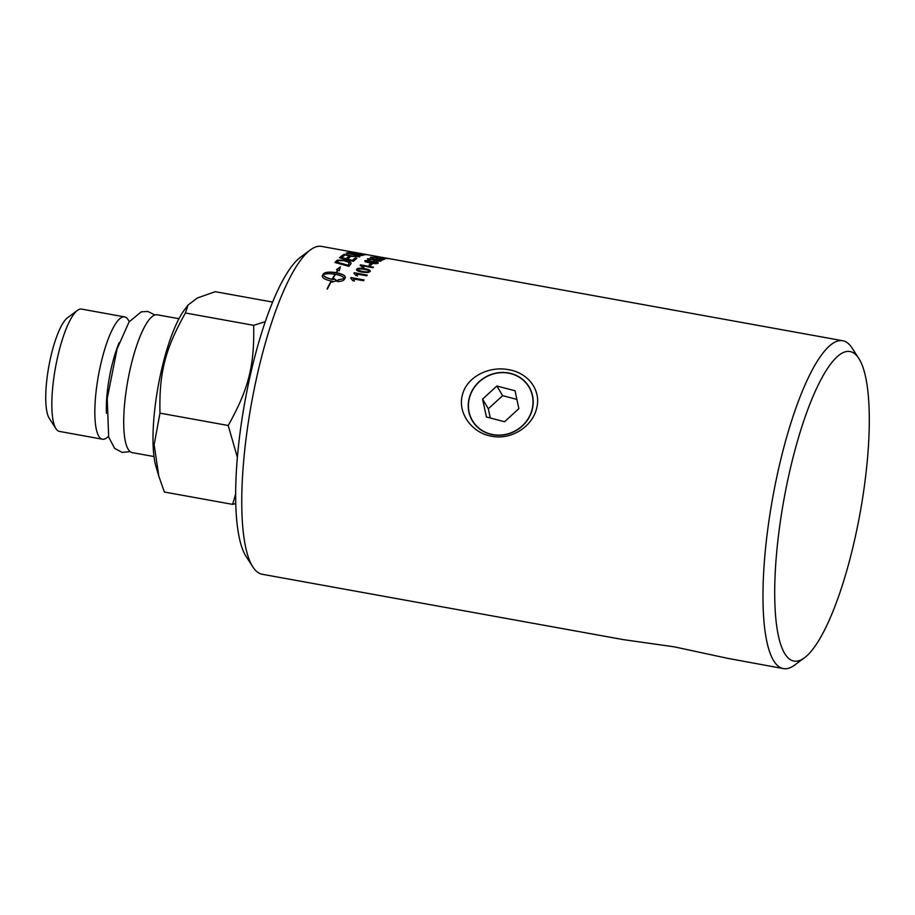 <?xml version="1.0" encoding="UTF-8"?>
<svg xmlns="http://www.w3.org/2000/svg" width="915" height="915" viewBox="0 0 915 915"><rect width="100%" height="100%" fill="white"/><g stroke="black" fill="none" stroke-linecap="round" stroke-linejoin="round"><path stroke-width="1.37" d="M252.929 567.037A166.599 40.992 -79.7 0 1 251.534 403.035A166.599 40.992 -79.7 0 1 310.322 249.909L300.383 257.298A157.254 38.693 100.3 0 0 244.888 401.822A157.254 38.693 100.3 0 0 246.204 556.64L252.929 567.037A166.599 40.992 -79.7 0 0 262.193 574.265L623.378 639.631L674.378 646.859L727.402 658.285L783.423 668.602A166.599 40.992 100.3 0 0 794.209 665.388A166.599 40.992 100.3 0 0 794.632 665.091L804.571 657.702A157.254 38.693 -79.7 0 1 778.15 538.214A157.254 38.693 -79.7 0 1 839.821 354.574A157.254 38.693 -79.7 0 1 858.75 358.36A157.254 38.693 -79.7 0 1 860.066 513.178A157.254 38.693 -79.7 0 1 804.571 657.702M532.255 409.577A33.054 30.836 149.3 0 1 506.269 434.453A33.054 30.836 149.3 0 1 473.673 422.844A33.054 30.836 149.3 0 1 484.973 377.369A33.054 30.836 149.3 0 1 530.323 389.172A33.054 30.836 149.3 0 1 532.255 409.577M473.696 422.879A33.054 30.824 149.3 0 1 469.933 395.852A33.054 30.824 149.3 0 1 499.052 372.714A33.054 30.824 149.3 0 1 530.334 389.207M508.637 369.706C527.589 372.657 541.634 389.733 536.602 408.502C532.084 427.339 510.444 440.184 491.744 436.238C472.849 433.39 457.317 413.809 462.361 395.063C466.856 376.202 489.994 365.851 508.637 369.706M310.322 249.909A166.599 40.992 -79.7 0 1 310.745 249.612A166.599 40.992 -79.7 0 1 321.531 246.398L366.412 254.519A166.599 40.992 -79.7 0 1 366.469 254.53L368.07 254.816A166.599 40.992 100.3 0 0 365.565 254.69A3986.312 3576.655 -86.3 0 0 351.532 251.98A166.599 40.992 -79.7 0 1 352.046 251.991A3982.618 3575.465 95.4 0 1 364.49 254.359A166.599 40.992 -79.7 0 1 366.412 254.519M335.107 274.26C329.743 273.402 325.774 273.574 323.224 274.797C323.967 276.65 326.941 278.126 332.156 279.224A166.599 40.992 -79.7 0 1 335.107 274.26L335.096 274.42A166.404 40.935 -79.7 0 0 332.156 279.384L332.156 279.224M858.75 358.36L852.025 347.963A166.599 40.992 100.3 0 0 842.761 340.735A166.599 40.992 100.3 0 0 831.975 343.949A166.599 40.992 100.3 0 0 769.401 517.673A166.599 40.992 100.3 0 0 783.423 668.602M185.413 312.976C165.032 349.358 159.05 372.92 159.976 413.145L154.143 444.759L158.833 476.235L156.03 466.753A88.744 21.834 -79.7 0 1 158.192 386.13A88.744 21.834 -79.7 0 1 184.43 309.876L188.101 304.992L185.413 312.976L253.649 325.328L265.224 321.714M178.951 318.717L157.254 314.794A70.032 17.236 100.3 0 0 152.714 316.144A70.032 17.236 100.3 0 0 126.407 389.172A70.032 17.236 100.3 0 0 132.309 452.628L154.006 456.551M272.567 302.064L215.242 291.691L197.365 297.993L188.101 304.992M159.976 413.145L228.212 425.498C248.594 389.127 254.576 365.565 253.649 325.328M235.807 503.49L232.616 504.371L235.693 493.883M158.833 476.235L164.38 492.03L232.616 504.371M237.397 457.443L228.212 425.498M129.324 321.542L128.054 319.587A62.151 15.292 100.3 0 0 124.6 316.887A62.151 15.292 100.3 0 0 120.574 318.088A62.151 15.292 100.3 0 0 97.23 382.905A62.151 15.292 100.3 0 0 102.457 439.211A62.151 15.292 100.3 0 0 106.483 438.01A62.151 15.292 100.3 0 0 106.643 437.896L108.519 436.501M102.457 439.211L59.464 431.423A62.151 15.292 -79.7 0 1 55.998 428.735A62.151 15.292 -79.7 0 1 55.483 367.544A62.151 15.292 -79.7 0 1 77.42 310.414A62.151 15.292 -79.7 0 1 77.569 310.311A62.151 15.292 -79.7 0 1 81.595 309.11L124.6 316.887M67.607 317.699A52.807 12.993 100.3 0 0 67.47 317.802A52.807 12.993 100.3 0 0 48.838 366.343A52.807 12.993 100.3 0 0 49.273 418.338L55.998 428.735M531.363 411.899A32.86 30.641 -30.7 0 0 510.925 373.686A32.86 30.641 -30.7 0 0 470.081 395.84A32.86 30.641 -30.7 0 0 490.52 434.053A32.86 30.641 -30.7 0 0 531.363 411.899M482.571 399.112L496.879 386.004L515.031 390.762L518.874 408.628L504.565 421.735L486.414 416.977L482.571 399.112L488.313 408.776L502.621 395.669L516.895 399.409M490.303 417.995L488.313 408.776M496.879 386.004L502.621 395.669M337.166 262.216A3977.848 3273.035 57.9 0 1 347.906 265.167A166.599 40.992 -79.7 0 1 348.626 264.309L349.198 263.28L348.249 262.102L343.617 260.638L338.882 260.615L337.967 261.313A166.599 40.992 100.3 0 0 337.166 262.216L337.143 262.399A3982.103 3276.947 57.9 0 1 347.883 265.339A166.404 40.935 -79.7 0 1 348.615 264.492L349.061 262.742M349.942 252.734L354.334 253.649A166.599 40.992 -79.7 0 1 355.203 253.421L350.845 252.517A166.599 40.992 100.3 0 0 349.942 252.734L354.311 253.844A166.404 40.935 -79.7 0 1 355.18 253.615M355.924 253.993L360.739 255.205A166.404 40.935 -79.7 0 1 361.7 254.919L357.01 253.707A166.599 40.992 100.3 0 0 355.924 253.993L360.762 255.011A166.599 40.992 -79.7 0 1 361.722 254.725L362.134 254.69M358.097 269.422L358.474 270.474L358.085 269.593L358.474 270.474L362.603 271.606C366.56 272.258 368.596 272.224 368.722 271.515L368.734 271.332C369.591 270.771 368.082 270.108 364.216 269.353C360.27 268.69 358.223 268.713 358.097 269.422L358.486 270.302L362.615 271.435C366.56 272.087 368.608 272.052 368.734 271.332L368.814 271.195M370.781 261.816L372.828 262.96L376.728 262.868L374.429 261.759L370.678 262.09M370.758 261.999L372.817 263.143L376.797 262.811M382.779 257.492A512.24 335.965 100.6 0 1 383.9 257.687A512.24 335.965 100.6 0 1 385.169 257.916A166.599 40.992 -79.7 0 1 385.432 257.961A166.599 40.992 -79.7 0 1 386.107 258.11M386.805 258.579L374.875 256.269L386.816 258.568M371.856 257.447L373.126 258.407L370.552 257.207L375.287 257.458L381.418 259.551A166.599 40.992 -79.7 0 1 383.191 258.888L384.723 259.174A166.599 40.992 100.3 0 0 382.333 260.123L374.795 257.607L371.799 257.653M370.323 257.389L375.253 257.653L381.418 259.551M372.222 263.829A166.599 40.992 100.3 0 0 370.747 265.258L369.134 264.961A166.599 40.992 -79.7 0 1 370.621 263.543L372.222 263.829M354.197 272.727L367.235 275.083A166.599 40.992 100.3 0 0 366.732 275.815L356.575 273.974L357.502 275.815L355.958 275.541L353.876 273.185A166.599 40.992 -79.7 0 1 354.197 272.727L367.132 275.243M343.811 254.622A166.404 40.935 -79.7 0 1 344.166 254.404A4005.435 3511.633 74.4 0 1 352.733 256.394L357.982 256.463C358.932 256.131 357.616 255.582 354.025 254.816A3975.343 3518.347 -100.3 0 0 346.328 253.112A166.599 40.992 -79.7 0 1 346.888 252.883A3977.185 3527.462 81.1 0 1 355.1 254.667C359.08 255.491 360.601 256.177 359.652 256.738L351.223 256.349A4013.533 3508.945 -106.8 0 0 343.605 254.564A166.599 40.992 -79.7 0 1 344.189 254.221A4001.135 3507.458 74.4 0 1 352.755 256.2L358.12 256.337M337.315 281.568A166.599 40.992 -79.7 0 1 338.321 279.773L344.383 278.629C343.64 276.81 340.654 275.369 335.439 274.317A166.599 40.992 100.3 0 0 332.488 279.281L333.415 279.43A166.599 40.992 -79.7 0 1 333.895 278.595L337.04 280.665L331.939 282.106A166.599 40.992 -79.7 0 1 332.408 281.237L331.482 281.088A166.599 40.992 100.3 0 0 327.33 289.117L327.044 288.957A166.599 40.992 -79.7 0 1 331.15 281.031C324.722 279.578 321.794 277.76 322.354 275.587A166.599 40.992 -79.7 0 1 323.361 273.894A166.599 40.992 -79.7 0 1 323.361 273.882C325.168 272.064 329.423 271.663 336.102 272.67A166.599 40.992 -79.7 0 1 337.841 270.074L336.651 269.536L340.369 266.825L339.316 270.737L338.127 270.2A166.599 40.992 100.3 0 0 336.446 272.727C342.873 274.1 345.813 275.804 345.252 277.851A166.599 40.992 100.3 0 0 344.246 279.544C343.388 280.779 341.078 281.454 337.315 281.568M345.424 277.268L345.252 277.851M350.514 264.378A166.599 40.992 100.3 0 0 348.867 266.345A3986.312 3261.678 -123 0 0 334.97 262.502A166.599 40.992 -79.7 0 1 336.343 260.924L337.326 260.169L344.315 260.043C349.095 261.072 351.337 262.228 351.028 263.497L350.514 264.378M356.804 258.396A166.599 40.992 100.3 0 0 353.43 261.301A3986.312 3389.503 -115.6 0 0 339.511 257.744A166.599 40.992 -79.7 0 1 342.69 255.182L344.28 255.56A166.599 40.992 100.3 0 0 341.684 257.618L346.019 258.705A166.599 40.992 -79.7 0 1 348.569 256.635L350.159 257.012A166.599 40.992 100.3 0 0 347.597 259.105L352.447 260.34A166.599 40.992 -79.7 0 1 355.226 258.019L356.804 258.396M363.827 254.93A166.599 40.992 100.3 0 0 361.802 255.548A3986.312 3545.362 -97 0 0 347.814 252.563A166.599 40.992 -79.7 0 1 349.107 252.22L364.056 254.816M351.028 277.565L364.079 279.921A166.599 40.992 100.3 0 0 363.575 280.745L353.407 278.903L354.334 280.939L352.79 280.653L350.708 278.091A166.599 40.992 -79.7 0 1 351.028 277.565L363.976 280.082M367.796 272.544L362.1 272.132C357.674 271.309 355.901 270.325 356.781 269.17C357.548 268.061 360.19 267.912 364.719 268.736C369.134 269.513 370.907 270.463 370.037 271.572L367.796 272.544M356.564 269.673L356.77 269.353C357.536 268.244 360.178 268.095 364.708 268.907C369.122 269.696 370.895 270.634 370.026 271.755M360.418 264.835L373.457 267.203A166.599 40.992 100.3 0 0 372.977 267.729L362.82 265.899L363.758 267.352L362.214 267.077L360.11 265.178A166.599 40.992 -79.7 0 1 360.418 264.835L373.32 267.363M365.337 261.93L364.833 260.661L369.157 260.42L366.149 261.324L370.266 262.571L369.477 261.484L374.807 261.381C377.518 261.907 378.593 262.479 378.055 263.097C377.357 263.829 374.807 263.829 370.415 263.097L365.348 261.747L364.833 260.661L365.348 261.747M366.114 260.924L370.266 262.571M369.317 261.736L374.795 261.564C377.495 262.09 378.581 262.662 378.032 263.28M376.145 261.21L379.565 261.015L377.643 259.894L374.246 260.089L368.939 258.911L370.609 259.769L369.866 260.032L367.624 258.682L378.101 259.631C380.526 260.089 381.464 260.569 380.903 261.072L376.042 261.187L379.656 260.786M367.441 258.911L374.212 259.425M382.573 258.064A166.599 40.992 100.3 0 0 381.246 258.339L379.634 258.053A166.599 40.992 -79.7 0 1 380.972 257.767L382.573 258.064M842.761 340.735L386.908 258.224A166.599 40.992 100.3 0 0 386.233 258.133L367.521 254.725M380.068 258.133A166.404 40.935 -79.7 0 1 380.937 257.961L380.972 257.767M380.937 257.961L382.024 258.156M368.917 259.105L370.586 259.952M374.178 259.62L378.078 259.814C380.503 260.283 381.441 260.764 380.88 261.255M364.81 260.855L369.134 260.603M363.747 267.535L362.82 265.899M354.322 281.099L353.407 278.903M348.169 252.632A166.404 40.935 -79.7 0 1 349.084 252.414L351.486 252.46M355.329 253.112L356.861 253.386M356.827 253.581L357.674 253.638M360.544 253.867L363.793 255.125M339.659 257.778A166.404 40.935 -79.7 0 1 342.668 255.365L342.69 255.182M342.668 255.365L344.074 255.708M346.019 258.705L341.684 257.618M345.996 258.888A166.404 40.935 -79.7 0 1 348.546 256.818L348.569 256.635M348.546 256.818L349.965 257.161M352.447 260.34L347.597 259.105M352.424 260.523A166.404 40.935 -79.7 0 1 355.203 258.202L355.226 258.019M355.203 258.202L356.61 258.545M335.084 262.525A166.404 40.935 -79.7 0 1 336.331 261.107L337.326 260.169M337.315 260.34L344.292 260.226C349.084 261.255 351.314 262.411 351.005 263.68M344.383 278.629L338.321 279.773M338.321 279.933A166.404 40.935 100.3 0 0 337.406 281.568M345.241 278.011C345.801 275.975 342.862 274.271 336.434 272.899L336.446 272.727M340.357 266.997L336.64 269.708M337.841 270.074L337.829 270.245A166.404 40.935 100.3 0 0 336.102 272.842C329.411 271.835 325.168 272.235 323.361 274.054L323.35 274.054A166.404 40.935 100.3 0 0 322.354 275.747M331.15 281.031L331.15 281.191A166.404 40.935 100.3 0 0 327.113 288.991M332.408 281.237L332.408 281.397A166.404 40.935 100.3 0 0 332.031 282.083M337.04 280.825L333.895 278.755L333.415 279.59L332.488 279.281M323.224 274.797L323.212 274.958C323.956 276.81 326.941 278.286 332.156 279.384M346.865 253.078A3981.439 3531.648 81.1 0 1 355.066 254.862C359.057 255.685 360.567 256.372 359.629 256.932M364.891 254.553A166.404 40.935 -79.7 0 1 366.091 254.667M357.49 275.987L356.575 273.974M369.283 264.995A166.404 40.935 -79.7 0 1 370.598 263.726L370.621 263.543M370.598 263.726L372.05 263.989M381.395 259.746A166.404 40.935 -79.7 0 1 383.168 259.082L384.334 259.3M371.833 257.641L373.732 258.407M375.07 256.475L376.088 256.589M386.919 258.488L387.754 258.659M119.19 342.622A53.013 13.039 100.3 0 0 107.49 390.167A53.013 13.039 100.3 0 0 106.415 413.248M130.17 451.61L122.141 452.387L114.672 448.396L108.668 437.073L107.238 398.528L117.097 348.867L129.061 321.92L141.299 311.821L147.864 311.477L154.898 314.989M67.47 317.802L77.42 310.414M383.9 257.687L385.432 257.961"/></g></svg>
